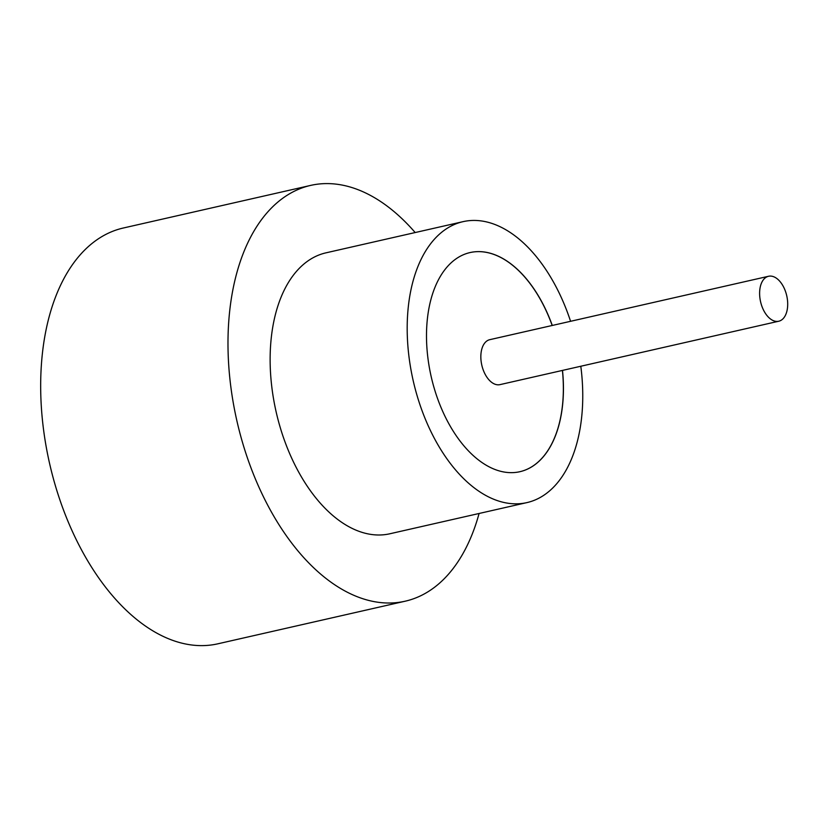 <?xml version="1.0" encoding="UTF-8"?>
<svg xmlns="http://www.w3.org/2000/svg" width="828" height="828" viewBox="0 0 828 828"><rect width="100%" height="100%" fill="white"/><g stroke="black" fill="none" stroke-linecap="round" stroke-linejoin="round"><path stroke-width="1.24" d="M760.715 285.215A23.049 13.414 77.2 0 0 763.592 310.231A23.049 13.414 77.2 0 0 778.765 321.223A23.049 13.414 77.2 0 0 786.6 312.28A23.049 13.414 77.2 0 0 783.723 287.254A23.049 13.414 77.2 0 0 768.55 276.273A23.049 13.414 77.2 0 0 760.715 285.215M768.55 276.273L489.772 339.677A23.049 13.414 77.2 0 0 481.937 348.619A23.049 13.414 77.2 0 0 484.815 373.635A23.049 13.414 77.2 0 0 499.988 384.627L778.765 321.223M570.575 321.295A144.062 83.856 77.2 0 0 463.018 221.666L325.963 252.84A144.062 83.856 77.2 0 0 277.018 308.709A144.062 83.856 77.2 0 0 295.016 465.098A144.062 83.856 77.2 0 0 389.864 533.77L526.918 502.606A144.062 83.856 77.2 0 0 575.864 446.727A144.062 83.856 77.2 0 0 580.801 366.245M463.018 221.666A144.062 83.856 77.2 0 0 414.072 277.535A144.062 83.856 77.2 0 0 432.081 433.924A144.062 83.856 77.2 0 0 526.918 502.606M415.18 232.544A213.2 124.107 77.2 0 0 310.624 185.41A213.2 124.107 77.2 0 0 238.185 268.106A213.2 124.107 77.2 0 0 264.825 499.563A213.2 124.107 77.2 0 0 405.192 601.2A213.2 124.107 77.2 0 0 477.642 518.504A213.2 124.107 77.2 0 0 479.081 513.484M310.624 185.41L123.31 228.011A213.2 124.107 77.2 0 0 50.87 310.707A213.2 124.107 77.2 0 0 77.511 542.164A213.2 124.107 77.2 0 0 217.888 643.801L405.192 601.2M552.286 325.456A112.36 65.412 77.2 0 0 470.045 252.571A112.36 65.412 77.2 0 0 431.874 296.145A112.36 65.412 77.2 0 0 445.909 418.13A112.36 65.412 77.2 0 0 519.891 471.701A112.36 65.412 77.2 0 0 558.072 428.117A112.36 65.412 77.2 0 0 562.502 370.406M519.849 471.712A112.36 65.412 77.2 0 0 557.979 428.138A112.36 65.412 77.2 0 0 562.419 370.426M552.193 325.476A112.36 65.412 77.2 0 0 470.004 252.581"/></g></svg>
